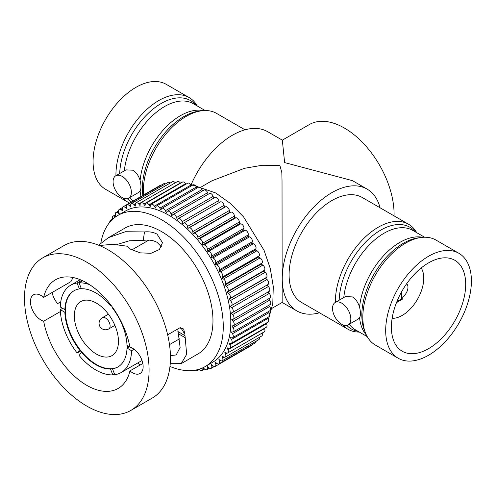 <?xml version="1.0" encoding="UTF-8"?>
<svg xmlns="http://www.w3.org/2000/svg" width="496" height="496" viewBox="0 0 496 496"><rect width="100%" height="100%" fill="white"/><g stroke="black" fill="none" stroke-linecap="round" stroke-linejoin="round"><path stroke-width="0.74" d="M394.06 215.865A70.234 40.548 -120 0 0 344.422 128.055A70.234 40.548 -120 0 0 309.306 124.577L282.323 140.151L267.679 131.7A70.314 40.598 120 0 0 232.519 135.185A70.314 40.598 120 0 0 191.289 184.314M380.085 207.799A70.314 40.598 120 0 0 367.121 189.112L352.476 180.656L284.623 162.576L282.323 140.151M367.121 189.112A70.314 40.598 120 0 0 331.96 192.591A70.314 40.598 120 0 0 286.025 254.553A70.314 40.598 120 0 0 296.806 310.899A70.314 40.598 120 0 0 319.474 312.79M201.729 186.688L211.928 180.798L244.472 168.311L262.111 165.273L279.856 165.329L281.84 172.608L282.026 180.891L282.162 302.448L271.963 308.332M335.395 302.38A60.617 34.999 -60 0 1 378.256 227.236A60.617 34.999 -60 0 1 408.561 224.235L362.272 197.507A60.617 34.999 120 0 0 331.96 200.514A60.617 34.999 120 0 0 292.361 253.927A60.617 34.999 120 0 0 301.655 302.498L347.944 329.226A60.617 34.999 -60 0 1 342.507 324.682M143.542 194.984A60.617 34.999 -60 0 1 186.229 116.374A60.617 34.999 -60 0 1 201.525 110.8A60.617 34.999 -60 0 1 216.541 113.373L245.012 129.809M359.327 332.066A60.617 34.999 -60 0 1 347.944 329.226M408.561 224.235A60.617 34.999 -60 0 1 416.708 232.674M141.025 196.441A57.381 33.133 -60 0 1 140.114 191.078C141.279 188.771 141.279 185.256 140.114 180.519A57.381 33.133 -60 0 1 180.432 115.667A57.381 33.133 -60 0 1 203.298 110.614M115.76 175.789A12.933 7.465 60 0 1 122.221 176.427A12.933 7.465 60 0 1 130.671 187.823A12.933 7.465 60 0 1 128.687 198.183A12.933 7.465 60 0 1 122.221 197.544A12.933 7.465 60 0 1 113.776 186.149A12.933 7.465 60 0 1 115.76 175.789L125.99 169.88L132.984 170.215C136.35 172.403 138.731 175.838 140.114 180.519M140.114 191.078L138.923 192.274L128.687 198.183M358.372 318.971L359.569 317.781C360.735 315.456 360.735 311.941 359.569 307.222C358.186 302.548 355.806 299.113 352.439 296.918L345.445 296.577L335.209 302.486A12.933 7.465 -120 0 0 333.231 312.846A12.933 7.465 -120 0 0 341.676 324.241A12.933 7.465 -120 0 0 348.142 324.886A12.933 7.465 -120 0 0 350.126 314.52A12.933 7.465 -120 0 0 341.676 303.124A12.933 7.465 -120 0 0 335.209 302.486M129.524 203.081A60.617 34.999 -60 0 1 128.489 202.523A60.617 34.999 -60 0 1 123.051 197.978M115.946 175.677A60.617 34.999 -60 0 1 158.801 100.539A60.617 34.999 -60 0 1 189.106 97.538A60.617 34.999 -60 0 1 197.253 105.97M398.238 358.261L375.379 345.061A60.617 34.999 -60 0 1 365.645 333.349A60.617 34.999 -60 0 1 405.685 243.077A60.617 34.999 -60 0 1 420.98 237.503A60.617 34.999 -60 0 1 435.99 240.076L458.85 253.27A60.617 34.999 120 0 0 428.544 256.271A60.617 34.999 120 0 0 388.945 309.69A60.617 34.999 120 0 0 398.238 358.261A60.617 34.999 120 0 0 428.544 355.26A60.617 34.999 120 0 0 468.143 301.847A60.617 34.999 120 0 0 458.85 253.27M189.106 97.538L166.247 84.339A60.617 34.999 120 0 0 135.941 87.339A60.617 34.999 120 0 0 96.342 140.752A60.617 34.999 120 0 0 105.629 189.329L128.489 202.523M428.544 262.874A52.533 30.33 120 0 0 394.227 309.169A52.533 30.33 120 0 0 402.275 351.261A52.533 30.33 120 0 0 428.544 348.663A52.533 30.33 120 0 0 462.861 302.368A52.533 30.33 120 0 0 454.813 260.27A52.533 30.33 120 0 0 428.544 262.874M392.131 318.32A30.386 17.546 120 0 0 402.256 315.4A30.386 17.546 120 0 0 421.209 267.952M396.484 302.616L402.256 299.28L402.256 297.191A8.085 4.669 120 0 0 407.439 290.371A8.085 4.669 120 0 0 406.615 283.805M401.562 296.788L402.256 297.191M401.562 298.877L402.256 299.28M396.881 301.618L401.562 298.921L401.562 291.865M81.059 287.953L79.385 288.92A43.964 25.383 -120 0 0 73.954 290.786A43.964 25.383 -120 0 0 64.864 309.64L60.289 307.005A50.431 29.115 -120 0 1 70.717 285.188L80.216 279.701M81.27 288.505A43.964 25.383 -120 0 0 79.837 288.653M89.683 284.716A50.431 29.115 -120 0 0 79.069 282.844L82.658 280.773M79.137 355.489A50.431 29.115 -120 0 0 95.97 370.066A50.431 29.115 -120 0 0 112.797 374.883L110.509 368.987A43.964 25.383 -120 0 1 81.418 352.228L79.137 355.489M80.947 350.839L77.153 353.028A50.431 29.115 -120 0 1 60.295 309.647L62.583 308.326M81.728 280.345L77.091 283.024A50.431 29.115 -120 0 0 70.717 285.188M77.091 283.024L79.385 288.92M110.819 304.972L110.453 305.499A43.964 25.383 -120 0 0 95.902 292.944A43.964 25.383 -120 0 0 81.363 288.74L79.069 282.844M96.367 303.112A31.198 18.011 -120 0 0 80.792 301.58A31.198 18.011 -120 0 0 76.018 326.597A31.198 18.011 -120 0 0 96.416 354.082A31.198 18.011 -120 0 0 111.991 355.62A31.198 18.011 -120 0 0 116.771 330.603A31.198 18.011 -120 0 0 96.367 303.112M74.183 290.656A43.964 25.383 -120 0 0 65.323 309.38A43.964 25.383 -120 0 0 65.323 312.021A43.964 25.383 -120 0 0 79.893 349.506A43.964 25.383 -120 0 0 81.877 351.962A43.964 25.383 -120 0 0 110.968 368.726A43.964 25.383 -120 0 0 112.945 368.547A43.964 25.383 -120 0 0 118.147 366.804M129.295 346.76L127.46 347.82A43.964 25.383 -120 0 0 127.472 345.712M111.978 306.54A43.964 25.383 -120 0 0 110.906 305.232L110.453 305.499M79.893 349.506L77.153 353.028M60.295 309.647L64.864 312.282A43.964 25.383 -120 0 0 79.441 349.767M65.323 309.38L64.864 309.64M131.911 347.882L131.576 348.08A50.431 29.115 -120 0 0 131.564 347.715M134.1 349.265L131.576 350.722A50.431 29.115 -120 0 1 121.148 372.539L142.017 360.493M112.945 368.547L112.487 368.807L114.774 374.703A50.431 29.115 -120 0 0 121.148 372.539M114.471 373.916L112.797 374.883M65.323 312.021L64.864 312.282M81.877 351.962L81.418 352.228M110.968 368.726L110.509 368.987M127.46 347.82L127.007 348.08L131.576 350.722M112.487 368.807A43.964 25.383 -120 0 0 117.918 366.941A43.964 25.383 -120 0 0 127.007 348.08M131.576 348.08L127.001 345.445A43.964 25.383 -120 0 0 112.431 307.96L112.71 307.557M43.667 321.203A62.719 36.208 -120 0 0 86.837 385.38A62.719 36.208 -120 0 0 118.147 388.455A62.719 36.208 -120 0 0 129.933 370.903A15.035 8.68 -120 0 0 132.519 372.763A15.035 8.68 -120 0 0 140.027 373.5A15.035 8.68 -120 0 0 142.327 361.448A15.035 8.68 -120 0 0 132.5 348.204A15.035 8.68 -120 0 0 129.915 347.082A62.719 36.208 -120 0 0 86.744 282.906A62.719 36.208 -120 0 0 55.434 279.825A62.719 36.208 -120 0 0 43.648 297.383A15.035 8.68 -120 0 0 41.063 295.523A15.035 8.68 -120 0 0 33.554 294.785A15.035 8.68 -120 0 0 31.254 306.838A15.035 8.68 -120 0 0 41.081 320.081A15.035 8.68 -120 0 0 43.667 321.203L60.382 311.556M170.24 363.686L181.17 363.642L197.91 353.977A72.738 41.999 -120 0 0 209.052 295.659A72.738 41.999 -120 0 0 161.491 231.564A72.738 41.999 -120 0 0 125.172 227.993L108.432 237.652L125.358 231.744L144.472 231.923L143.251 240.417L129.468 240.752L116.913 244.528M143.251 240.417C148.558 239.618 153.152 240.25 157.04 242.321L161.454 246.81M170.426 355.564L176.167 354.962L180.116 347.479L177.773 328.991M140.114 365.031L137.64 363.022M142.823 363.463L129.933 370.903M108.432 237.652L98.592 245.204M144.472 231.923C149.315 231.477 153.5 232.215 157.034 234.137L162.477 242.687L159.359 249.55L150.995 253.307L140.281 252.848L130.739 249.314L126.728 246.14L112.66 244.286L99.392 245.526M86.726 262.173A88.096 50.865 -120 0 0 42.743 257.852A88.096 50.865 -120 0 0 29.252 328.482A88.096 50.865 -120 0 0 86.856 406.112A88.096 50.865 -120 0 0 130.839 410.434A88.096 50.865 -120 0 0 144.33 339.803A88.096 50.865 -120 0 0 86.726 262.173M177.872 331.446L184.965 335.699L185.219 337.677L178.207 333.69M43.648 297.383L70.903 281.647L73.048 277.518M184.965 335.699L184.927 334.292L180.724 327.546M181.17 363.642L186.651 354.361L185.219 337.677M167.66 334.831L179.515 327.98L183.644 328.96L184.927 334.292M60.754 301.797L57.617 303.614A15.035 8.68 60 0 1 52.13 292.479M130.839 410.434L152.21 398.096A88.096 50.865 -120 0 0 165.701 327.459A88.096 50.865 -120 0 0 108.097 249.835A88.096 50.865 -120 0 0 64.114 245.508L42.743 257.852M169.973 366.451A87.29 50.394 -120 0 0 205.183 366.581A87.29 50.394 -120 0 0 218.55 296.589A87.29 50.394 -120 0 0 161.479 219.678A87.29 50.394 -120 0 0 117.899 215.394A87.29 50.394 -120 0 0 100.824 243.114M117.899 215.394L125.445 211.036A87.29 50.394 60 0 1 169.024 215.32A87.29 50.394 60 0 1 226.095 292.237A87.29 50.394 60 0 1 212.728 362.223L205.183 366.581M195.325 370.134A3.23 1.866 -120 0 0 195.715 370.4A3.23 1.866 -120 0 0 197.327 370.562A3.23 1.866 -120 0 0 197.96 369.551M199.342 369.148L199.435 369.266A3.23 1.866 -120 0 0 200.576 370.276A3.23 1.866 -120 0 0 202.188 370.438A3.23 1.866 -120 0 0 202.858 368.956L202.858 367.784M203.224 367.61L204.234 368.733A3.23 1.866 -120 0 0 205.201 369.539A3.23 1.866 -120 0 0 206.813 369.7A3.23 1.866 -120 0 0 207.477 367.976L207.34 366.16L208.766 367.579A3.23 1.866 -120 0 0 209.548 368.187A3.23 1.866 -120 0 0 211.16 368.348A3.23 1.866 -120 0 0 211.798 366.383L211.532 364.51L212.995 365.806A3.23 1.866 -120 0 0 213.584 366.234A3.23 1.866 -120 0 0 215.202 366.395A3.23 1.866 -120 0 0 215.791 364.182L215.4 362.266L216.888 363.432A3.23 1.866 -120 0 0 217.285 363.698A3.23 1.866 -120 0 0 218.903 363.859A3.23 1.866 -120 0 0 219.43 361.392L218.91 359.451L220.422 360.474A3.23 1.866 -120 0 0 220.621 360.598A3.23 1.866 -120 0 0 222.233 360.753A3.23 1.866 -120 0 0 222.692 358.031L222.047 356.078L223.566 356.953A3.23 1.866 -120 0 0 225.178 357.108A3.23 1.866 -120 0 0 225.537 354.132L224.781 352.179L226.288 352.892A3.23 1.866 -120 0 0 227.707 352.947A3.23 1.866 -120 0 0 227.962 349.711L227.087 347.777L228.582 348.335A3.23 1.866 -120 0 0 229.797 348.304A3.23 1.866 -120 0 0 229.933 344.813L228.954 342.916L230.417 343.306A3.23 1.866 -120 0 0 231.44 343.213A3.23 1.866 -120 0 0 231.44 339.475L230.367 337.621L231.793 337.844A3.23 1.866 -120 0 0 232.624 337.708A3.23 1.866 -120 0 0 232.475 333.734L231.31 331.942L232.686 331.991A3.23 1.866 -120 0 0 233.331 331.843A3.23 1.866 -120 0 0 233.027 327.633L231.781 325.915L233.095 325.791A3.23 1.866 -120 0 0 233.566 325.649A3.23 1.866 -120 0 0 233.089 321.222L231.781 319.591L233.021 319.3A3.23 1.866 -120 0 0 233.325 319.182A3.23 1.866 -120 0 0 232.667 314.545L231.297 313.013L232.457 312.554A3.23 1.866 -120 0 0 232.599 312.486A3.23 1.866 -120 0 0 231.762 307.656L230.336 306.237L231.409 305.617A3.23 1.866 -120 0 0 230.38 300.607L228.916 299.311L229.89 298.53A3.23 1.866 -120 0 0 228.532 293.452L227.038 292.287L227.906 291.357A3.23 1.866 -120 0 0 226.232 286.248L224.719 285.225L225.475 284.146A3.23 1.866 -120 0 0 223.491 279.043L221.979 278.169L222.617 276.948A3.23 1.866 -120 0 0 220.342 271.895L218.835 271.176L219.35 269.83A3.23 1.866 -120 0 0 216.802 264.864L215.307 264.306L215.698 262.843A3.23 1.866 -120 0 0 212.896 257.994L211.432 257.604L211.693 256.029A3.23 1.866 -120 0 0 208.661 251.342L207.235 251.119L207.365 249.451A3.23 1.866 -120 0 0 204.123 244.962L202.746 244.906L202.746 243.158A3.23 1.866 -120 0 0 199.318 238.898L198.003 239.016L197.873 237.193A3.23 1.866 -120 0 0 194.283 233.194L193.043 233.486L192.777 231.607A3.23 1.866 -120 0 0 189.057 227.9L187.891 228.358L187.5 226.436A3.23 1.866 -120 0 0 183.675 223.051L182.602 223.671L182.088 221.731A3.23 1.866 -120 0 0 178.318 218.593A3.23 1.866 -120 0 0 178.182 218.686L177.215 219.468L176.57 217.515A3.23 1.866 -120 0 0 172.881 214.638A3.23 1.866 -120 0 0 172.627 214.842L171.759 215.772L170.996 213.819A3.23 1.866 -120 0 0 167.406 211.203A3.23 1.866 -120 0 0 167.04 211.538L166.284 212.623L165.41 210.688A3.23 1.866 -120 0 0 161.925 208.32A3.23 1.866 -120 0 0 161.467 208.81L160.828 210.031L159.855 208.128A3.23 1.866 -120 0 0 156.488 206.014A3.23 1.866 -120 0 0 155.955 206.677L155.44 208.022L154.368 206.169A3.23 1.866 -120 0 0 151.137 204.302A3.23 1.866 -120 0 0 150.542 205.146L150.152 206.609L148.992 204.817A3.23 1.866 -120 0 0 145.905 203.193A3.23 1.866 -120 0 0 145.272 204.24L145.012 205.809L143.766 204.092A3.23 1.866 -120 0 0 140.839 202.703A3.23 1.866 -120 0 0 140.182 203.955L140.052 205.623L138.737 203.992A3.23 1.866 -120 0 0 135.978 202.821A3.23 1.866 -120 0 0 135.309 204.309L135.315 206.057L133.939 204.526A3.23 1.866 -120 0 0 131.359 203.565A3.23 1.866 -120 0 0 130.696 205.282L130.832 207.099L129.406 205.679A3.23 1.866 -120 0 0 127.013 204.91A3.23 1.866 -120 0 0 126.375 206.875L126.641 208.748L125.178 207.452A3.23 1.866 -120 0 0 122.971 206.863A3.23 1.866 -120 0 0 122.382 209.076L122.772 210.992L121.284 209.827A3.23 1.866 -120 0 0 119.269 209.399A3.23 1.866 -120 0 0 118.742 211.866L119.257 213.807L117.75 212.79A3.23 1.866 -120 0 0 115.934 212.505A3.23 1.866 -120 0 0 115.481 215.227L115.94 216.628M115.593 216.876L114.607 216.306A3.23 1.866 -120 0 0 112.995 216.151A3.23 1.866 -120 0 0 112.635 219.127L112.673 219.238M111.619 220.255A3.23 1.866 -120 0 0 110.465 220.311A3.23 1.866 -120 0 0 109.827 222.227M170.184 183.074A3.23 1.866 -120 0 0 167.933 182.447L131.359 203.565M269.03 291.437A3.23 1.866 -120 0 0 269.173 291.369A3.23 1.866 -120 0 0 268.336 286.539L266.916 285.119L267.983 284.499A3.23 1.866 -120 0 0 266.953 279.49L265.49 278.194L266.464 277.413A3.23 1.866 -120 0 0 265.106 272.335L263.612 271.169L264.48 270.239A3.23 1.866 -120 0 0 262.806 265.131L261.293 264.108L262.049 263.029A3.23 1.866 -120 0 0 260.071 257.926L258.552 257.052L259.191 255.831A3.23 1.866 -120 0 0 256.916 250.778L255.409 250.058L255.924 248.713A3.23 1.866 -120 0 0 253.375 243.747L251.887 243.189L252.278 241.726A3.23 1.866 -120 0 0 249.476 236.877L248.012 236.487L248.273 234.912A3.23 1.866 -120 0 0 245.235 230.225L243.815 230.001L243.945 228.334A3.23 1.866 -120 0 0 240.696 223.845L239.326 223.795L239.32 222.041A3.23 1.866 -120 0 0 235.891 217.781L234.583 217.899L198.003 239.016M263.612 271.169L227.038 292.287M266.916 285.119L230.336 306.237M232.624 337.708L269.198 316.591A3.23 1.866 -120 0 0 269.049 312.616L268.392 311.6M234.583 217.899L234.447 216.076A3.23 1.866 -120 0 0 230.857 212.077L229.617 212.369L229.35 210.49A3.23 1.866 -120 0 0 225.63 206.782L224.471 207.241L224.074 205.325A3.23 1.866 -120 0 0 220.255 201.934A3.23 1.866 -120 0 0 220.249 201.934L183.681 223.051L220.255 201.934M224.471 207.241L187.891 228.358M265.49 278.194L228.916 299.311M233.325 319.182L269.898 298.065A3.23 1.866 -120 0 0 269.247 293.427L268.007 292.045M222.233 360.753L258.813 339.636A3.23 1.866 -120 0 0 259.389 337.361M175.268 182.826A3.23 1.866 -120 0 0 172.558 181.703L135.978 202.821M191.406 185.857L190.941 185.051A3.23 1.866 -120 0 0 187.711 183.185L151.137 204.302M233.566 325.649L270.14 304.532A3.23 1.866 -120 0 0 269.669 300.105L268.621 298.803M243.815 230.001L207.235 251.119M258.552 257.052L221.979 278.169M227.707 352.947L264.281 331.83A3.23 1.866 -120 0 0 264.535 328.594L264.411 328.321M160.425 185.622A3.23 1.866 -120 0 0 159.545 185.746L122.971 206.863M185.907 184.227L185.566 183.7A3.23 1.866 -120 0 0 182.485 182.075L145.905 203.193M208.177 194.258L207.576 192.702A3.23 1.866 -120 0 0 203.98 190.086L167.406 211.203M219.182 202.554L218.662 200.613A3.23 1.866 -120 0 0 214.898 197.476A3.23 1.866 -120 0 0 214.762 197.569M248.012 236.487L211.432 257.604M251.887 243.189L215.307 264.306M255.409 250.058L218.835 271.176M225.178 357.108L261.752 335.99A3.23 1.866 -120 0 0 262.136 333.07M261.293 264.108L224.719 285.225M233.331 331.843L269.911 310.725A3.23 1.866 -120 0 0 269.601 306.516L268.751 305.338M180.513 183.216L180.346 182.974A3.23 1.866 -120 0 0 177.419 181.586L140.839 202.703M213.726 198.158L213.144 196.397A3.23 1.866 -120 0 0 209.461 193.521L172.881 214.638M229.617 212.369L193.043 233.486M196.98 188.083L196.428 187.011A3.23 1.866 -120 0 0 193.062 184.896L156.488 206.014M239.326 223.795L202.746 244.906M231.44 343.213L268.02 322.096A3.23 1.866 -120 0 0 268.014 318.358L267.549 317.545M202.585 190.892L201.99 189.571A3.23 1.866 -120 0 0 198.499 187.203L161.925 208.32M218.903 363.859L255.477 342.742A3.23 1.866 -120 0 0 256.147 341.18M165.261 183.991A3.23 1.866 -120 0 0 163.587 183.799L127.013 204.91M229.797 348.304L266.371 327.186A3.23 1.866 -120 0 0 266.507 323.696L266.216 323.132M215.202 366.395L251.776 345.278A3.23 1.866 -120 0 0 252.334 344.559M142.842 195.393A58.683 33.883 -60 0 1 183.861 116.585A58.683 33.883 -60 0 1 198.667 111.191L201.525 110.8M358.069 331.34A58.683 33.883 -60 0 1 346.803 325.388M339.159 300.21A58.683 33.883 -60 0 1 380.618 230.181A58.683 33.883 -60 0 1 415.45 231.948M343.784 297.538A57.381 33.133 -60 0 1 384.053 233.225A57.381 33.133 -60 0 1 412.74 230.38L424.613 237.237M367.226 336.629L355.359 329.772A57.381 33.133 -60 0 1 349.24 324.254M124.329 170.835A57.381 33.133 -60 0 1 164.598 106.522A57.381 33.133 -60 0 1 193.285 103.683L205.158 110.534M133.04 201.047A57.381 33.133 -60 0 1 129.785 197.551M359.569 307.222A57.381 33.133 -60 0 1 399.888 242.37A57.381 33.133 -60 0 1 422.753 237.317M366.37 334.98A57.381 33.133 -60 0 1 359.569 317.781M131.428 201.984A58.683 33.883 -60 0 1 127.348 198.685M119.703 173.507A58.683 33.883 -60 0 1 161.169 103.484A58.683 33.883 -60 0 1 196.001 105.245M365.645 333.349L364.554 330.677A58.683 33.883 -60 0 1 403.316 243.288A58.683 33.883 -60 0 1 418.122 237.894L420.98 237.503M108.419 314.191L102.3 317.719A6.467 3.732 60 0 1 105.53 318.035A6.467 3.732 60 0 1 110.106 325.953A6.467 3.732 60 0 1 108.767 328.922L114.886 325.388M133.939 204.526L135.383 203.695M199.318 238.898L235.891 217.781M228.532 293.452L265.106 272.335M231.409 305.617L267.983 284.499M231.762 307.656L268.336 286.539M232.475 333.734L269.049 312.616M187.5 226.436L224.074 205.325M229.89 298.53L266.464 277.413M232.667 314.545L269.247 293.427M222.692 358.031L224.136 357.194M215.791 364.182L216.981 363.5M207.477 367.976L208.543 367.362M117.75 212.79L118.823 212.17M121.284 209.827L122.4 209.182M138.737 203.992L140.548 202.951M154.368 206.169L190.941 185.051M233.089 321.222L269.669 300.105M204.123 244.962L240.696 223.845M207.365 249.451L243.945 228.334M223.491 279.043L260.071 257.926M227.962 349.711L264.535 328.594M125.178 207.452L126.362 206.77M148.992 204.817L185.566 183.7M212.896 257.994L249.476 236.877M215.698 262.843L252.278 241.726M216.802 264.864L253.375 243.747M219.35 269.83L255.924 248.713M170.996 213.819L207.576 192.702M182.088 221.731L218.662 200.613M197.873 237.193L234.447 216.076M211.693 256.029L248.273 234.912M220.342 271.895L256.916 250.778M225.537 354.132L227.366 353.078M226.232 286.248L262.806 265.131M222.617 276.948L259.191 255.831M227.906 291.357L264.48 270.239M233.027 327.633L269.601 306.516M219.43 361.392L220.72 360.648M202.858 368.956L203.893 368.354M129.406 205.679L130.69 204.941M143.766 204.092L180.346 182.974M176.57 217.515L213.144 196.397M192.777 231.607L229.35 210.49M194.283 233.194L230.857 212.077M208.661 251.342L245.235 230.225M159.855 208.128L196.428 187.011M202.746 243.158L239.32 222.041M230.38 300.607L266.953 279.49M231.44 339.475L268.014 318.358M165.41 210.688L201.99 189.571M211.798 366.383L212.914 365.738M114.607 216.306L115.642 215.71M189.057 227.9L225.63 206.782M225.475 284.146L262.049 263.029M229.933 344.813L266.507 323.696M296.806 310.899L282.162 302.448M358.379 318.978L348.142 324.886M131.831 249.903L148.775 240.126M169.496 344.627L179.546 338.824M102.3 317.719A6.467 6.467 0 0 0 102.306 328.922A6.467 6.467 0 0 0 108.767 328.922M232.599 312.486L269.173 291.369M206.813 369.7L209.486 368.15M115.934 212.505L118.6 210.967M119.269 209.399L122.419 207.582M197.327 370.562L199.479 369.322M110.465 220.311L112.611 219.071M178.318 218.593L214.898 197.476M202.188 370.438L204.563 369.067M211.16 368.348L214.322 366.519M112.995 216.151L115.357 214.787M185.69 183.886L186.459 183.911M190.334 184.196L215.754 192.981L230.299 203.391L243.555 216.901L264.058 250.313L270.277 268.51L273.284 286.564L272.781 303.726L268.46 319.343M266.811 322.791L266.42 323.522"/></g></svg>
